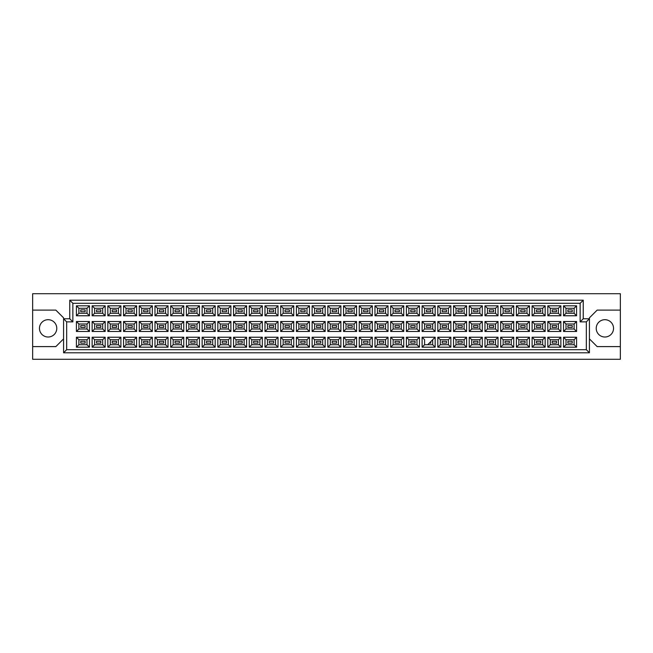 <?xml version="1.0" encoding="UTF-8"?>
<svg xmlns="http://www.w3.org/2000/svg" width="653" height="653" viewBox="0 0 653 653"><rect width="100%" height="100%" fill="white"/><g stroke="black" fill="none" stroke-linecap="round" stroke-linejoin="round"><path stroke-width="0.98" d="M604.882 319.692A8.66 8.66 0 0 0 596.222 328.353A8.66 8.66 0 0 0 604.882 337.013A8.66 8.66 0 0 0 613.542 328.353A8.66 8.66 0 0 0 604.882 319.692M32.65 346.604L32.65 359.289L620.35 359.289L620.35 293.711L32.65 293.711L32.65 346.604L55.848 346.604L63.578 338.874M589.422 338.874L597.152 346.604L620.35 346.604M48.118 319.692A8.66 8.66 0 0 0 39.458 328.353A8.66 8.66 0 0 0 48.118 337.013A8.66 8.66 0 0 0 56.778 328.353A8.66 8.66 0 0 0 48.118 319.692M620.35 310.11L597.152 310.11L589.422 317.84L589.422 352.791L63.578 352.791L63.578 317.84L55.848 310.11L32.65 310.11M66.671 321.864L63.578 318.77L69.765 318.77L69.765 300.209L583.235 300.209L583.235 318.77L589.422 318.77L586.329 321.864L580.142 321.864L580.142 303.302L72.858 303.302L72.858 321.864L66.671 321.864L66.671 349.698L586.329 349.698L586.329 321.864M572.224 343.143L567.89 343.143L567.89 341.282L572.224 341.282L572.224 343.143L567.89 343.143L567.89 341.282L572.224 341.282L572.224 343.143M572.224 327.431L567.89 327.431L567.89 325.569L572.224 325.569L572.224 327.431M572.224 311.718L567.89 311.718L567.89 309.857L572.224 309.857L572.224 311.718L567.89 311.718L567.89 309.857L572.224 309.857L572.224 311.718M556.511 343.143L552.177 343.143L552.177 341.282L556.511 341.282L556.511 343.143M556.511 327.431L552.177 327.431L552.177 325.569L556.511 325.569L556.511 327.431M556.511 311.718L552.177 311.718L552.177 309.857L556.511 309.857L556.511 311.718M540.79 343.143L536.464 343.143L536.464 341.282L540.79 341.282L540.79 343.143L536.464 343.143L536.464 341.282L540.79 341.282L540.79 343.143M540.79 327.431L536.464 327.431L536.464 325.569L540.79 325.569L540.79 327.431M540.79 311.718L536.464 311.718L536.464 309.857L540.79 309.857L540.79 311.718L536.464 311.718L536.464 309.857L540.79 309.857L540.79 311.718M525.077 343.143L520.751 343.143L520.751 341.282L525.077 341.282L525.077 343.143M525.077 327.431L520.751 327.431L520.751 325.569L525.077 325.569L525.077 327.431M525.077 311.718L520.751 311.718L520.751 309.857L525.077 309.857L525.077 311.718M509.364 343.143L505.038 343.143L505.038 341.282L509.364 341.282L509.364 343.143L505.038 343.143L505.038 341.282L509.364 341.282L509.364 343.143M509.364 327.431L505.038 327.431L505.038 325.569L509.364 325.569L509.364 327.431M509.364 311.718L505.038 311.718L505.038 309.857L509.364 309.857L509.364 311.718L505.038 311.718L505.038 309.857L509.364 309.857L509.364 311.718M493.652 343.143L489.326 343.143L489.326 341.282L493.652 341.282L493.652 343.143M493.652 327.431L489.326 327.431L489.326 325.569L493.652 325.569L493.652 327.431M493.652 311.718L489.326 311.718L489.326 309.857L493.652 309.857L493.652 311.718M477.939 343.143L473.613 343.143L473.613 341.282L477.939 341.282L477.939 343.143L473.613 343.143L473.613 341.282L477.939 341.282L477.939 343.143M477.939 327.431L473.613 327.431L473.613 325.569L477.939 325.569L477.939 327.431M477.939 311.718L473.613 311.718L473.613 309.857L477.939 309.857L477.939 311.718L473.613 311.718L473.613 309.857L477.939 309.857L477.939 311.718M462.226 343.143L457.9 343.143L457.9 341.282L462.226 341.282L462.226 343.143M462.226 327.431L457.9 327.431L457.9 325.569L462.226 325.569L462.226 327.431M462.226 311.718L457.9 311.718L457.9 309.857L462.226 309.857L462.226 311.718M446.513 343.143L442.187 343.143L442.187 341.282L446.513 341.282L446.513 343.143L442.187 343.143L442.187 341.282L446.513 341.282L446.513 343.143M446.513 327.431L442.187 327.431L442.187 325.569L446.513 325.569L446.513 327.431M446.513 311.718L442.187 311.718L442.187 309.857L446.513 309.857L446.513 311.718L442.187 311.718L442.187 309.857L446.513 309.857L446.513 311.718M430.8 341.592L430.8 343.143L429.258 343.143M430.8 327.431L426.474 327.431L426.474 325.569L430.8 325.569L430.8 327.431M430.8 311.718L426.474 311.718L426.474 309.857L430.8 309.857L430.8 311.718M415.088 343.143L410.761 343.143L410.761 341.282L415.088 341.282L415.088 343.143L410.761 343.143L410.761 341.282L415.088 341.282L415.088 343.143M415.088 327.431L410.761 327.431L410.761 325.569L415.088 325.569L415.088 327.431M415.088 311.718L410.761 311.718L410.761 309.857L415.088 309.857L415.088 311.718L410.761 311.718L410.761 309.857L415.088 309.857L415.088 311.718M399.375 343.143L395.041 343.143L395.041 341.282L399.375 341.282L399.375 343.143M399.375 327.431L395.041 327.431L395.041 325.569L399.375 325.569L399.375 327.431M399.375 311.718L395.041 311.718L395.041 309.857L399.375 309.857L399.375 311.718M383.662 343.143L379.328 343.143L379.328 341.282L383.662 341.282L383.662 343.143L379.328 343.143L379.328 341.282L383.662 341.282L383.662 343.143M383.662 327.431L379.328 327.431L379.328 325.569L383.662 325.569L383.662 327.431M383.662 311.718L379.328 311.718L379.328 309.857L383.662 309.857L383.662 311.718L379.328 311.718L379.328 309.857L383.662 309.857L383.662 311.718M367.949 343.143L363.615 343.143L363.615 341.282L367.949 341.282L367.949 343.143M367.949 327.431L363.615 327.431L363.615 325.569L367.949 325.569L367.949 327.431M367.949 311.718L363.615 311.718L363.615 309.857L367.949 309.857L367.949 311.718M352.236 343.143L347.902 343.143L347.902 341.282L352.236 341.282L352.236 343.143L347.902 343.143L347.902 341.282L352.236 341.282L352.236 343.143M352.236 327.431L347.902 327.431L347.902 325.569L352.236 325.569L352.236 327.431M352.236 311.718L347.902 311.718L347.902 309.857L352.236 309.857L352.236 311.718L347.902 311.718L347.902 309.857L352.236 309.857L352.236 311.718M336.524 343.143L332.189 343.143L332.189 341.282L336.524 341.282L336.524 343.143M336.524 327.431L332.189 327.431L332.189 325.569L336.524 325.569L336.524 327.431M336.524 311.718L332.189 311.718L332.189 309.857L336.524 309.857L336.524 311.718M320.811 343.143L316.476 343.143L316.476 341.282L320.811 341.282L320.811 343.143L316.476 343.143L316.476 341.282L320.811 341.282L320.811 343.143M320.811 327.431L316.476 327.431L316.476 325.569L320.811 325.569L320.811 327.431M320.811 311.718L316.476 311.718L316.476 309.857L320.811 309.857L320.811 311.718L316.476 311.718L316.476 309.857L320.811 309.857L320.811 311.718M305.098 343.143L300.764 343.143L300.764 341.282L305.098 341.282L305.098 343.143M305.098 327.431L300.764 327.431L300.764 325.569L305.098 325.569L305.098 327.431M305.098 311.718L300.764 311.718L300.764 309.857L305.098 309.857L305.098 311.718M289.385 343.143L285.051 343.143L285.051 341.282L289.385 341.282L289.385 343.143L285.051 343.143L285.051 341.282L289.385 341.282L289.385 343.143M289.385 327.431L285.051 327.431L285.051 325.569L289.385 325.569L289.385 327.431M289.385 311.718L285.051 311.718L285.051 309.857L289.385 309.857L289.385 311.718L285.051 311.718L285.051 309.857L289.385 309.857L289.385 311.718M273.672 343.143L269.338 343.143L269.338 341.282L273.672 341.282L273.672 343.143M273.672 327.431L269.338 327.431L269.338 325.569L273.672 325.569L273.672 327.431M273.672 311.718L269.338 311.718L269.338 309.857L273.672 309.857L273.672 311.718M257.959 343.143L253.625 343.143L253.625 341.282L257.959 341.282L257.959 343.143L253.625 343.143L253.625 341.282L257.959 341.282L257.959 343.143M257.959 327.431L253.625 327.431L253.625 325.569L257.959 325.569L257.959 327.431M257.959 311.718L253.625 311.718L253.625 309.857L257.959 309.857L257.959 311.718L253.625 311.718L253.625 309.857L257.959 309.857L257.959 311.718M242.239 343.143L237.912 343.143L237.912 341.282L242.239 341.282L242.239 343.143M242.239 327.431L237.912 327.431L237.912 325.569L242.239 325.569L242.239 327.431M242.239 311.718L237.912 311.718L237.912 309.857L242.239 309.857L242.239 311.718M226.526 343.143L222.2 343.143L222.2 341.282L226.526 341.282L226.526 343.143L222.2 343.143L222.2 341.282L226.526 341.282L226.526 343.143M226.526 327.431L222.2 327.431L222.2 325.569L226.526 325.569L226.526 327.431M226.526 311.718L222.2 311.718L222.2 309.857L226.526 309.857L226.526 311.718L222.2 311.718L222.2 309.857L226.526 309.857L226.526 311.718M210.813 343.143L206.487 343.143L206.487 341.282L210.813 341.282L210.813 343.143M210.813 327.431L206.487 327.431L206.487 325.569L210.813 325.569L210.813 327.431M210.813 311.718L206.487 311.718L206.487 309.857L210.813 309.857L210.813 311.718M195.1 343.143L190.774 343.143L190.774 341.282L195.1 341.282L195.1 343.143L190.774 343.143L190.774 341.282L195.1 341.282L195.1 343.143M195.1 327.431L190.774 327.431L190.774 325.569L195.1 325.569L195.1 327.431M195.1 311.718L190.774 311.718L190.774 309.857L195.1 309.857L195.1 311.718L190.774 311.718L190.774 309.857L195.1 309.857L195.1 311.718M179.387 343.143L175.061 343.143L175.061 341.282L179.387 341.282L179.387 343.143M179.387 327.431L175.061 327.431L175.061 325.569L179.387 325.569L179.387 327.431M179.387 311.718L175.061 311.718L175.061 309.857L179.387 309.857L179.387 311.718M163.674 343.143L159.348 343.143L159.348 341.282L163.674 341.282L163.674 343.143L159.348 343.143L159.348 341.282L163.674 341.282L163.674 343.143M163.674 327.431L159.348 327.431L159.348 325.569L163.674 325.569L163.674 327.431M163.674 311.718L159.348 311.718L159.348 309.857L163.674 309.857L163.674 311.718L159.348 311.718L159.348 309.857L163.674 309.857L163.674 311.718M147.962 343.143L143.636 343.143L143.636 341.282L147.962 341.282L147.962 343.143M147.962 327.431L143.636 327.431L143.636 325.569L147.962 325.569L147.962 327.431M147.962 311.718L143.636 311.718L143.636 309.857L147.962 309.857L147.962 311.718M132.249 343.143L127.923 343.143L127.923 341.282L132.249 341.282L132.249 343.143L127.923 343.143L127.923 341.282L132.249 341.282L132.249 343.143M132.249 327.431L127.923 327.431L127.923 325.569L132.249 325.569L132.249 327.431M132.249 311.718L127.923 311.718L127.923 309.857L132.249 309.857L132.249 311.718L127.923 311.718L127.923 309.857L132.249 309.857L132.249 311.718M116.536 343.143L112.21 343.143L112.21 341.282L116.536 341.282L116.536 343.143M116.536 327.431L112.21 327.431L112.21 325.569L116.536 325.569L116.536 327.431M116.536 311.718L112.21 311.718L112.21 309.857L116.536 309.857L116.536 311.718M100.823 343.143L96.489 343.143L96.489 341.282L100.823 341.282L100.823 343.143L96.489 343.143L96.489 341.282L100.823 341.282L100.823 343.143M100.823 327.431L96.489 327.431L96.489 325.569L100.823 325.569L100.823 327.431M100.823 311.718L96.489 311.718L96.489 309.857L100.823 309.857L100.823 311.718L96.489 311.718L96.489 309.857L100.823 309.857L100.823 311.718M85.11 343.143L80.776 343.143L80.776 341.282L85.11 341.282L85.11 343.143M85.11 327.431L80.776 327.431L80.776 325.569L85.11 325.569L85.11 327.431M85.11 311.718L80.776 311.718L80.776 309.857L85.11 309.857L85.11 311.718M78.891 308.281L78.891 313.293L86.996 313.293L86.996 308.281L78.891 308.281L76.417 305.808L89.469 305.808L89.469 315.766L86.996 313.293M86.996 308.281L89.469 305.808M576.583 347.192L563.531 347.192L563.531 337.234L576.583 337.234L576.583 347.192L574.109 344.719L574.109 339.707L566.004 339.707L566.004 344.719L574.109 344.719M576.583 331.479L563.531 331.479L563.531 321.521L576.583 321.521L576.583 331.479L574.109 329.006L574.109 323.994L566.004 323.994L566.004 329.006L574.109 329.006M576.583 315.766L563.531 315.766L563.531 305.808L576.583 305.808L576.583 315.766L574.109 313.293L574.109 308.281L566.004 308.281L566.004 313.293L574.109 313.293M560.87 347.192L547.818 347.192L547.818 337.234L560.87 337.234L560.87 347.192L558.397 344.719L558.397 339.707L550.291 339.707L550.291 344.719L558.397 344.719M560.87 331.479L547.818 331.479L547.818 321.521L560.87 321.521L560.87 331.479L558.397 329.006L558.397 323.994L550.291 323.994L550.291 329.006L558.397 329.006M560.87 315.766L547.818 315.766L547.818 305.808L560.87 305.808L560.87 315.766L558.397 313.293L558.397 308.281L550.291 308.281L550.291 313.293L558.397 313.293M545.157 347.192L532.105 347.192L532.105 337.234L545.157 337.234L545.157 347.192L542.684 344.719L542.684 339.707L534.578 339.707L534.578 344.719L542.684 344.719M545.157 331.479L532.105 331.479L532.105 321.521L545.157 321.521L545.157 331.479L542.684 329.006L542.684 323.994L534.578 323.994L534.578 329.006L542.684 329.006M545.157 315.766L532.105 315.766L532.105 305.808L545.157 305.808L545.157 315.766L542.684 313.293L542.684 308.281L534.578 308.281L534.578 313.293L542.684 313.293M529.444 347.192L516.392 347.192L516.392 337.234L529.444 337.234L529.444 347.192L526.971 344.719L526.971 339.707L518.866 339.707L518.866 344.719L526.971 344.719M529.444 331.479L516.392 331.479L516.392 321.521L529.444 321.521L529.444 331.479L526.971 329.006L526.971 323.994L518.866 323.994L518.866 329.006L526.971 329.006M529.444 315.766L516.392 315.766L516.392 305.808L529.444 305.808L529.444 315.766L526.971 313.293L526.971 308.281L518.866 308.281L518.866 313.293L526.971 313.293M513.731 347.192L500.68 347.192L500.68 337.234L513.731 337.234L513.731 347.192L511.258 344.719L511.258 339.707L503.153 339.707L503.153 344.719L511.258 344.719M513.731 331.479L500.68 331.479L500.68 321.521L513.731 321.521L513.731 331.479L511.258 329.006L511.258 323.994L503.153 323.994L503.153 329.006L511.258 329.006M513.731 315.766L500.68 315.766L500.68 305.808L513.731 305.808L513.731 315.766L511.258 313.293L511.258 308.281L503.153 308.281L503.153 313.293L511.258 313.293M498.019 347.192L484.959 347.192L484.959 337.234L498.019 337.234L498.019 347.192L495.537 344.719L495.537 339.707L487.44 339.707L487.44 344.719L495.537 344.719M498.019 331.479L484.959 331.479L484.959 321.521L498.019 321.521L498.019 331.479L495.537 329.006L495.537 323.994L487.44 323.994L487.44 329.006L495.537 329.006M498.019 315.766L484.959 315.766L484.959 305.808L498.019 305.808L498.019 315.766L495.537 313.293L495.537 308.281L487.44 308.281L487.44 313.293L495.537 313.293M482.306 347.192L469.246 347.192L469.246 337.234L482.306 337.234L482.306 347.192L479.824 344.719L479.824 339.707L471.727 339.707L471.727 344.719L479.824 344.719M482.306 331.479L469.246 331.479L469.246 321.521L482.306 321.521L482.306 331.479L479.824 329.006L479.824 323.994L471.727 323.994L471.727 329.006L479.824 329.006M482.306 315.766L469.246 315.766L469.246 305.808L482.306 305.808L482.306 315.766L479.824 313.293L479.824 308.281L471.727 308.281L471.727 313.293L479.824 313.293M466.593 347.192L453.533 347.192L453.533 337.234L466.593 337.234L466.593 347.192L464.112 344.719L464.112 339.707L456.014 339.707L456.014 344.719L464.112 344.719M466.593 331.479L453.533 331.479L453.533 321.521L466.593 321.521L466.593 331.479L464.112 329.006L464.112 323.994L456.014 323.994L456.014 329.006L464.112 329.006M466.593 315.766L453.533 315.766L453.533 305.808L466.593 305.808L466.593 315.766L464.112 313.293L464.112 308.281L456.014 308.281L456.014 313.293L464.112 313.293M450.872 347.192L437.82 347.192L437.82 337.234L450.872 337.234L450.872 347.192L448.399 344.719L448.399 339.707L440.293 339.707L440.293 344.719L448.399 344.719M450.872 331.479L437.82 331.479L437.82 321.521L450.872 321.521L450.872 331.479L448.399 329.006L448.399 323.994L440.293 323.994L440.293 329.006L448.399 329.006M450.872 315.766L437.82 315.766L437.82 305.808L450.872 305.808L450.872 315.766L448.399 313.293L448.399 308.281L440.293 308.281L440.293 313.293L448.399 313.293M435.159 347.192L422.107 347.192L422.107 337.234L435.159 337.234L435.159 347.192L432.686 344.719L432.686 339.707M435.159 331.479L422.107 331.479L422.107 321.521L435.159 321.521L435.159 331.479L432.686 329.006L432.686 323.994L424.581 323.994L424.581 329.006L432.686 329.006M435.159 315.766L422.107 315.766L422.107 305.808L435.159 305.808L435.159 315.766L432.686 313.293L432.686 308.281L424.581 308.281L424.581 313.293L432.686 313.293M419.446 347.192L406.395 347.192L406.395 337.234L419.446 337.234L419.446 347.192L416.973 344.719L416.973 339.707L408.868 339.707L408.868 344.719L416.973 344.719M419.446 331.479L406.395 331.479L406.395 321.521L419.446 321.521L419.446 331.479L416.973 329.006L416.973 323.994L408.868 323.994L408.868 329.006L416.973 329.006M419.446 315.766L406.395 315.766L406.395 305.808L419.446 305.808L419.446 315.766L416.973 313.293L416.973 308.281L408.868 308.281L408.868 313.293L416.973 313.293M403.734 347.192L390.682 347.192L390.682 337.234L403.734 337.234L403.734 347.192L401.26 344.719L401.26 339.707L393.155 339.707L393.155 344.719L401.26 344.719M403.734 331.479L390.682 331.479L390.682 321.521L403.734 321.521L403.734 331.479L401.26 329.006L401.26 323.994L393.155 323.994L393.155 329.006L401.26 329.006M403.734 315.766L390.682 315.766L390.682 305.808L403.734 305.808L403.734 315.766L401.26 313.293L401.26 308.281L393.155 308.281L393.155 313.293L401.26 313.293M388.021 347.192L374.969 347.192L374.969 337.234L388.021 337.234L388.021 347.192L385.548 344.719L385.548 339.707L377.442 339.707L377.442 344.719L385.548 344.719M388.021 331.479L374.969 331.479L374.969 321.521L388.021 321.521L388.021 331.479L385.548 329.006L385.548 323.994L377.442 323.994L377.442 329.006L385.548 329.006M388.021 315.766L374.969 315.766L374.969 305.808L388.021 305.808L388.021 315.766L385.548 313.293L385.548 308.281L377.442 308.281L377.442 313.293L385.548 313.293M372.308 347.192L359.256 347.192L359.256 337.234L372.308 337.234L372.308 347.192L369.835 344.719L369.835 339.707L361.729 339.707L361.729 344.719L369.835 344.719M372.308 331.479L359.256 331.479L359.256 321.521L372.308 321.521L372.308 331.479L369.835 329.006L369.835 323.994L361.729 323.994L361.729 329.006L369.835 329.006M372.308 315.766L359.256 315.766L359.256 305.808L372.308 305.808L372.308 315.766L369.835 313.293L369.835 308.281L361.729 308.281L361.729 313.293L369.835 313.293M356.595 347.192L343.543 347.192L343.543 337.234L356.595 337.234L356.595 347.192L354.122 344.719L354.122 339.707L346.017 339.707L346.017 344.719L354.122 344.719M356.595 331.479L343.543 331.479L343.543 321.521L356.595 321.521L356.595 331.479L354.122 329.006L354.122 323.994L346.017 323.994L346.017 329.006L354.122 329.006M356.595 315.766L343.543 315.766L343.543 305.808L356.595 305.808L356.595 315.766L354.122 313.293L354.122 308.281L346.017 308.281L346.017 313.293L354.122 313.293M340.882 347.192L327.83 347.192L327.83 337.234L340.882 337.234L340.882 347.192L338.409 344.719L338.409 339.707L330.304 339.707L330.304 344.719L338.409 344.719M340.882 331.479L327.83 331.479L327.83 321.521L340.882 321.521L340.882 331.479L338.409 329.006L338.409 323.994L330.304 323.994L330.304 329.006L338.409 329.006M340.882 315.766L327.83 315.766L327.83 305.808L340.882 305.808L340.882 315.766L338.409 313.293L338.409 308.281L330.304 308.281L330.304 313.293L338.409 313.293M325.17 347.192L312.118 347.192L312.118 337.234L325.17 337.234L325.17 347.192L322.696 344.719L322.696 339.707L314.591 339.707L314.591 344.719L322.696 344.719M325.17 331.479L312.118 331.479L312.118 321.521L325.17 321.521L325.17 331.479L322.696 329.006L322.696 323.994L314.591 323.994L314.591 329.006L322.696 329.006M325.17 315.766L312.118 315.766L312.118 305.808L325.17 305.808L325.17 315.766L322.696 313.293L322.696 308.281L314.591 308.281L314.591 313.293L322.696 313.293M309.457 347.192L296.405 347.192L296.405 337.234L309.457 337.234L309.457 347.192L306.983 344.719L306.983 339.707L298.878 339.707L298.878 344.719L306.983 344.719M309.457 331.479L296.405 331.479L296.405 321.521L309.457 321.521L309.457 331.479L306.983 329.006L306.983 323.994L298.878 323.994L298.878 329.006L306.983 329.006M309.457 315.766L296.405 315.766L296.405 305.808L309.457 305.808L309.457 315.766L306.983 313.293L306.983 308.281L298.878 308.281L298.878 313.293L306.983 313.293M293.744 347.192L280.692 347.192L280.692 337.234L293.744 337.234L293.744 347.192L291.271 344.719L291.271 339.707L283.165 339.707L283.165 344.719L291.271 344.719M293.744 331.479L280.692 331.479L280.692 321.521L293.744 321.521L293.744 331.479L291.271 329.006L291.271 323.994L283.165 323.994L283.165 329.006L291.271 329.006M293.744 315.766L280.692 315.766L280.692 305.808L293.744 305.808L293.744 315.766L291.271 313.293L291.271 308.281L283.165 308.281L283.165 313.293L291.271 313.293M278.031 347.192L264.979 347.192L264.979 337.234L278.031 337.234L278.031 347.192L275.558 344.719L275.558 339.707L267.452 339.707L267.452 344.719L275.558 344.719M278.031 331.479L264.979 331.479L264.979 321.521L278.031 321.521L278.031 331.479L275.558 329.006L275.558 323.994L267.452 323.994L267.452 329.006L275.558 329.006M278.031 315.766L264.979 315.766L264.979 305.808L278.031 305.808L278.031 315.766L275.558 313.293L275.558 308.281L267.452 308.281L267.452 313.293L275.558 313.293M262.318 347.192L249.266 347.192L249.266 337.234L262.318 337.234L262.318 347.192L259.845 344.719L259.845 339.707L251.74 339.707L251.74 344.719L259.845 344.719M262.318 331.479L249.266 331.479L249.266 321.521L262.318 321.521L262.318 331.479L259.845 329.006L259.845 323.994L251.74 323.994L251.74 329.006L259.845 329.006M262.318 315.766L249.266 315.766L249.266 305.808L262.318 305.808L262.318 315.766L259.845 313.293L259.845 308.281L251.74 308.281L251.74 313.293L259.845 313.293M246.605 347.192L233.554 347.192L233.554 337.234L246.605 337.234L246.605 347.192L244.132 344.719L244.132 339.707L236.027 339.707L236.027 344.719L244.132 344.719M246.605 331.479L233.554 331.479L233.554 321.521L246.605 321.521L246.605 331.479L244.132 329.006L244.132 323.994L236.027 323.994L236.027 329.006L244.132 329.006M246.605 315.766L233.554 315.766L233.554 305.808L246.605 305.808L246.605 315.766L244.132 313.293L244.132 308.281L236.027 308.281L236.027 313.293L244.132 313.293M230.893 347.192L217.841 347.192L217.841 337.234L230.893 337.234L230.893 347.192L228.419 344.719L228.419 339.707L220.314 339.707L220.314 344.719L228.419 344.719M230.893 331.479L217.841 331.479L217.841 321.521L230.893 321.521L230.893 331.479L228.419 329.006L228.419 323.994L220.314 323.994L220.314 329.006L228.419 329.006M230.893 315.766L217.841 315.766L217.841 305.808L230.893 305.808L230.893 315.766L228.419 313.293L228.419 308.281L220.314 308.281L220.314 313.293L228.419 313.293M215.18 347.192L202.128 347.192L202.128 337.234L215.18 337.234L215.18 347.192L212.707 344.719L212.707 339.707L204.601 339.707L204.601 344.719L212.707 344.719M215.18 331.479L202.128 331.479L202.128 321.521L215.18 321.521L215.18 331.479L212.707 329.006L212.707 323.994L204.601 323.994L204.601 329.006L212.707 329.006M215.18 315.766L202.128 315.766L202.128 305.808L215.18 305.808L215.18 315.766L212.707 313.293L212.707 308.281L204.601 308.281L204.601 313.293L212.707 313.293M199.467 347.192L186.407 347.192L186.407 337.234L199.467 337.234L199.467 347.192L196.986 344.719L196.986 339.707L188.888 339.707L188.888 344.719L196.986 344.719M199.467 331.479L186.407 331.479L186.407 321.521L199.467 321.521L199.467 331.479L196.986 329.006L196.986 323.994L188.888 323.994L188.888 329.006L196.986 329.006M199.467 315.766L186.407 315.766L186.407 305.808L199.467 305.808L199.467 315.766L196.986 313.293L196.986 308.281L188.888 308.281L188.888 313.293L196.986 313.293M183.754 347.192L170.694 347.192L170.694 337.234L183.754 337.234L183.754 347.192L181.273 344.719L181.273 339.707L173.176 339.707L173.176 344.719L181.273 344.719M183.754 331.479L170.694 331.479L170.694 321.521L183.754 321.521L183.754 331.479L181.273 329.006L181.273 323.994L173.176 323.994L173.176 329.006L181.273 329.006M183.754 315.766L170.694 315.766L170.694 305.808L183.754 305.808L183.754 315.766L181.273 313.293L181.273 308.281L173.176 308.281L173.176 313.293L181.273 313.293M168.041 347.192L154.981 347.192L154.981 337.234L168.041 337.234L168.041 347.192L165.56 344.719L165.56 339.707L157.463 339.707L157.463 344.719L165.56 344.719M168.041 331.479L154.981 331.479L154.981 321.521L168.041 321.521L168.041 331.479L165.56 329.006L165.56 323.994L157.463 323.994L157.463 329.006L165.56 329.006M168.041 315.766L154.981 315.766L154.981 305.808L168.041 305.808L168.041 315.766L165.56 313.293L165.56 308.281L157.463 308.281L157.463 313.293L165.56 313.293M152.32 347.192L139.269 347.192L139.269 337.234L152.32 337.234L152.32 347.192L149.847 344.719L149.847 339.707L141.742 339.707L141.742 344.719L149.847 344.719M152.32 331.479L139.269 331.479L139.269 321.521L152.32 321.521L152.32 331.479L149.847 329.006L149.847 323.994L141.742 323.994L141.742 329.006L149.847 329.006M152.32 315.766L139.269 315.766L139.269 305.808L152.32 305.808L152.32 315.766L149.847 313.293L149.847 308.281L141.742 308.281L141.742 313.293L149.847 313.293M136.608 347.192L123.556 347.192L123.556 337.234L136.608 337.234L136.608 347.192L134.134 344.719L134.134 339.707L126.029 339.707L126.029 344.719L134.134 344.719M136.608 331.479L123.556 331.479L123.556 321.521L136.608 321.521L136.608 331.479L134.134 329.006L134.134 323.994L126.029 323.994L126.029 329.006L134.134 329.006M136.608 315.766L123.556 315.766L123.556 305.808L136.608 305.808L136.608 315.766L134.134 313.293L134.134 308.281L126.029 308.281L126.029 313.293L134.134 313.293M120.895 347.192L107.843 347.192L107.843 337.234L120.895 337.234L120.895 347.192L118.422 344.719L118.422 339.707L110.316 339.707L110.316 344.719L118.422 344.719M120.895 331.479L107.843 331.479L107.843 321.521L120.895 321.521L120.895 331.479L118.422 329.006L118.422 323.994L110.316 323.994L110.316 329.006L118.422 329.006M120.895 315.766L107.843 315.766L107.843 305.808L120.895 305.808L120.895 315.766L118.422 313.293L118.422 308.281L110.316 308.281L110.316 313.293L118.422 313.293M105.182 347.192L92.13 347.192L92.13 337.234L105.182 337.234L105.182 347.192L102.709 344.719L102.709 339.707L94.603 339.707L94.603 344.719L102.709 344.719M105.182 331.479L92.13 331.479L92.13 321.521L105.182 321.521L105.182 331.479L102.709 329.006L102.709 323.994L94.603 323.994L94.603 329.006L102.709 329.006M105.182 315.766L92.13 315.766L92.13 305.808L105.182 305.808L105.182 315.766L102.709 313.293L102.709 308.281L94.603 308.281L94.603 313.293L102.709 313.293M89.469 347.192L76.417 347.192L76.417 337.234L89.469 337.234L89.469 347.192L86.996 344.719L86.996 339.707L78.891 339.707L78.891 344.719L86.996 344.719M89.469 331.479L76.417 331.479L76.417 321.521L89.469 321.521L89.469 331.479L86.996 329.006L86.996 323.994L78.891 323.994L78.891 329.006L86.996 329.006M89.469 315.766L76.417 315.766L76.417 305.808M76.417 315.766L78.891 313.293M422.107 337.234L424.581 339.707L424.581 344.719L432.686 344.719M86.996 323.994L89.469 321.521M78.891 323.994L76.417 321.521M76.417 331.479L78.891 329.006M86.996 339.707L89.469 337.234M78.891 339.707L76.417 337.234M76.417 347.192L78.891 344.719M102.709 308.281L105.182 305.808M94.603 308.281L92.13 305.808M92.13 315.766L94.603 313.293M102.709 323.994L105.182 321.521M94.603 323.994L92.13 321.521M92.13 331.479L94.603 329.006M102.709 339.707L105.182 337.234M94.603 339.707L92.13 337.234M92.13 347.192L94.603 344.719M118.422 308.281L120.895 305.808M110.316 308.281L107.843 305.808M107.843 315.766L110.316 313.293M118.422 323.994L120.895 321.521M110.316 323.994L107.843 321.521M107.843 331.479L110.316 329.006M118.422 339.707L120.895 337.234M110.316 339.707L107.843 337.234M107.843 347.192L110.316 344.719M134.134 308.281L136.608 305.808M126.029 308.281L123.556 305.808M123.556 315.766L126.029 313.293M134.134 323.994L136.608 321.521M126.029 323.994L123.556 321.521M123.556 331.479L126.029 329.006M134.134 339.707L136.608 337.234M126.029 339.707L123.556 337.234M123.556 347.192L126.029 344.719M149.847 308.281L152.32 305.808M141.742 308.281L139.269 305.808M139.269 315.766L141.742 313.293M149.847 323.994L152.32 321.521M141.742 323.994L139.269 321.521M139.269 331.479L141.742 329.006M149.847 339.707L152.32 337.234M141.742 339.707L139.269 337.234M139.269 347.192L141.742 344.719M165.56 308.281L168.041 305.808M157.463 308.281L154.981 305.808M154.981 315.766L157.463 313.293M165.56 323.994L168.041 321.521M157.463 323.994L154.981 321.521M154.981 331.479L157.463 329.006M165.56 339.707L168.041 337.234M157.463 339.707L154.981 337.234M154.981 347.192L157.463 344.719M181.273 308.281L183.754 305.808M173.176 308.281L170.694 305.808M170.694 315.766L173.176 313.293M181.273 323.994L183.754 321.521M173.176 323.994L170.694 321.521M170.694 331.479L173.176 329.006M181.273 339.707L183.754 337.234M173.176 339.707L170.694 337.234M170.694 347.192L173.176 344.719M196.986 308.281L199.467 305.808M188.888 308.281L186.407 305.808M186.407 315.766L188.888 313.293M196.986 323.994L199.467 321.521M188.888 323.994L186.407 321.521M186.407 331.479L188.888 329.006M196.986 339.707L199.467 337.234M188.888 339.707L186.407 337.234M186.407 347.192L188.888 344.719M212.707 308.281L215.18 305.808M204.601 308.281L202.128 305.808M202.128 315.766L204.601 313.293M212.707 323.994L215.18 321.521M204.601 323.994L202.128 321.521M202.128 331.479L204.601 329.006M212.707 339.707L215.18 337.234M204.601 339.707L202.128 337.234M202.128 347.192L204.601 344.719M228.419 308.281L230.893 305.808M220.314 308.281L217.841 305.808M217.841 315.766L220.314 313.293M228.419 323.994L230.893 321.521M220.314 323.994L217.841 321.521M217.841 331.479L220.314 329.006M228.419 339.707L230.893 337.234M220.314 339.707L217.841 337.234M217.841 347.192L220.314 344.719M244.132 308.281L246.605 305.808M236.027 308.281L233.554 305.808M233.554 315.766L236.027 313.293M244.132 323.994L246.605 321.521M236.027 323.994L233.554 321.521M233.554 331.479L236.027 329.006M244.132 339.707L246.605 337.234M236.027 339.707L233.554 337.234M233.554 347.192L236.027 344.719M259.845 308.281L262.318 305.808M251.74 308.281L249.266 305.808M249.266 315.766L251.74 313.293M259.845 323.994L262.318 321.521M251.74 323.994L249.266 321.521M249.266 331.479L251.74 329.006M259.845 339.707L262.318 337.234M251.74 339.707L249.266 337.234M249.266 347.192L251.74 344.719M275.558 308.281L278.031 305.808M267.452 308.281L264.979 305.808M264.979 315.766L267.452 313.293M275.558 323.994L278.031 321.521M267.452 323.994L264.979 321.521M264.979 331.479L267.452 329.006M275.558 339.707L278.031 337.234M267.452 339.707L264.979 337.234M264.979 347.192L267.452 344.719M291.271 308.281L293.744 305.808M283.165 308.281L280.692 305.808M280.692 315.766L283.165 313.293M291.271 323.994L293.744 321.521M283.165 323.994L280.692 321.521M280.692 331.479L283.165 329.006M291.271 339.707L293.744 337.234M283.165 339.707L280.692 337.234M280.692 347.192L283.165 344.719M306.983 308.281L309.457 305.808M298.878 308.281L296.405 305.808M296.405 315.766L298.878 313.293M306.983 323.994L309.457 321.521M298.878 323.994L296.405 321.521M296.405 331.479L298.878 329.006M306.983 339.707L309.457 337.234M298.878 339.707L296.405 337.234M296.405 347.192L298.878 344.719M322.696 308.281L325.17 305.808M314.591 308.281L312.118 305.808M312.118 315.766L314.591 313.293M322.696 323.994L325.17 321.521M314.591 323.994L312.118 321.521M312.118 331.479L314.591 329.006M322.696 339.707L325.17 337.234M314.591 339.707L312.118 337.234M312.118 347.192L314.591 344.719M338.409 308.281L340.882 305.808M330.304 308.281L327.83 305.808M327.83 315.766L330.304 313.293M338.409 323.994L340.882 321.521M330.304 323.994L327.83 321.521M327.83 331.479L330.304 329.006M327.83 337.234L330.304 339.707L338.409 339.707L340.882 337.234M327.83 347.192L330.304 344.719M354.122 308.281L356.595 305.808M346.017 308.281L343.543 305.808M343.543 315.766L346.017 313.293M354.122 323.994L356.595 321.521M346.017 323.994L343.543 321.521M343.543 331.479L346.017 329.006M343.543 337.234L346.017 339.707L354.122 339.707L356.595 337.234M343.543 347.192L346.017 344.719M369.835 308.281L372.308 305.808M361.729 308.281L359.256 305.808M359.256 315.766L361.729 313.293M369.835 323.994L372.308 321.521M361.729 323.994L359.256 321.521M359.256 331.479L361.729 329.006M359.256 337.234L361.729 339.707L369.835 339.707L372.308 337.234M359.256 347.192L361.729 344.719M385.548 308.281L388.021 305.808M377.442 308.281L374.969 305.808M374.969 315.766L377.442 313.293M385.548 323.994L388.021 321.521M377.442 323.994L374.969 321.521M374.969 331.479L377.442 329.006M374.969 337.234L377.442 339.707L385.548 339.707L388.021 337.234M374.969 347.192L377.442 344.719M401.26 308.281L403.734 305.808M393.155 308.281L390.682 305.808M390.682 315.766L393.155 313.293M401.26 323.994L403.734 321.521M393.155 323.994L390.682 321.521M390.682 331.479L393.155 329.006M390.682 337.234L393.155 339.707L401.26 339.707L403.734 337.234M390.682 347.192L393.155 344.719M416.973 308.281L419.446 305.808M408.868 308.281L406.395 305.808M406.395 315.766L408.868 313.293M416.973 323.994L419.446 321.521M408.868 323.994L406.395 321.521M406.395 331.479L408.868 329.006M406.395 337.234L408.868 339.707L416.973 339.707L419.446 337.234M406.395 347.192L408.868 344.719M432.686 308.281L435.159 305.808M424.581 308.281L422.107 305.808M422.107 315.766L424.581 313.293M432.686 323.994L435.159 321.521M424.581 323.994L422.107 321.521M422.107 331.479L424.581 329.006M427.674 344.719L435.159 337.234M422.107 347.192L424.581 344.719M448.399 308.281L450.872 305.808M440.293 308.281L437.82 305.808M437.82 315.766L440.293 313.293M448.399 323.994L450.872 321.521M440.293 323.994L437.82 321.521M437.82 331.479L440.293 329.006M448.399 339.707L450.872 337.234M440.293 339.707L437.82 337.234M437.82 347.192L440.293 344.719M464.112 308.281L466.593 305.808M456.014 308.281L453.533 305.808M453.533 315.766L456.014 313.293M464.112 323.994L466.593 321.521M456.014 323.994L453.533 321.521M453.533 331.479L456.014 329.006M464.112 339.707L466.593 337.234M456.014 339.707L453.533 337.234M453.533 347.192L456.014 344.719M479.824 308.281L482.306 305.808M471.727 308.281L469.246 305.808M469.246 315.766L471.727 313.293M479.824 323.994L482.306 321.521M471.727 323.994L469.246 321.521M469.246 331.479L471.727 329.006M479.824 339.707L482.306 337.234M471.727 339.707L469.246 337.234M469.246 347.192L471.727 344.719M495.537 308.281L498.019 305.808M487.44 308.281L484.959 305.808M484.959 315.766L487.44 313.293M495.537 323.994L498.019 321.521M487.44 323.994L484.959 321.521M484.959 331.479L487.44 329.006M495.537 339.707L498.019 337.234M487.44 339.707L484.959 337.234M484.959 347.192L487.44 344.719M511.258 308.281L513.731 305.808M503.153 308.281L500.68 305.808M500.68 315.766L503.153 313.293M511.258 323.994L513.731 321.521M503.153 323.994L500.68 321.521M500.68 331.479L503.153 329.006M511.258 339.707L513.731 337.234M503.153 339.707L500.68 337.234M500.68 347.192L503.153 344.719M526.971 308.281L529.444 305.808M518.866 308.281L516.392 305.808M516.392 315.766L518.866 313.293M526.971 323.994L529.444 321.521M518.866 323.994L516.392 321.521M516.392 331.479L518.866 329.006M526.971 339.707L529.444 337.234M518.866 339.707L516.392 337.234M516.392 347.192L518.866 344.719M542.684 308.281L545.157 305.808M534.578 308.281L532.105 305.808M532.105 315.766L534.578 313.293M542.684 323.994L545.157 321.521M534.578 323.994L532.105 321.521M532.105 331.479L534.578 329.006M542.684 339.707L545.157 337.234M534.578 339.707L532.105 337.234M532.105 347.192L534.578 344.719M558.397 308.281L560.87 305.808M550.291 308.281L547.818 305.808M547.818 315.766L550.291 313.293M558.397 323.994L560.87 321.521M550.291 323.994L547.818 321.521M547.818 331.479L550.291 329.006M558.397 339.707L560.87 337.234M550.291 339.707L547.818 337.234M547.818 347.192L550.291 344.719M574.109 308.281L576.583 305.808M566.004 308.281L563.531 305.808M563.531 315.766L566.004 313.293M574.109 323.994L576.583 321.521M566.004 323.994L563.531 321.521M563.531 331.479L566.004 329.006M574.109 339.707L576.583 337.234M566.004 339.707L563.531 337.234M563.531 347.192L566.004 344.719M69.765 300.209L72.858 303.302M72.858 321.864L69.765 318.77M583.235 300.209L580.142 303.302M66.671 349.698L63.578 352.791M583.235 318.77L580.142 321.864M586.329 349.698L589.422 352.791"/></g></svg>
